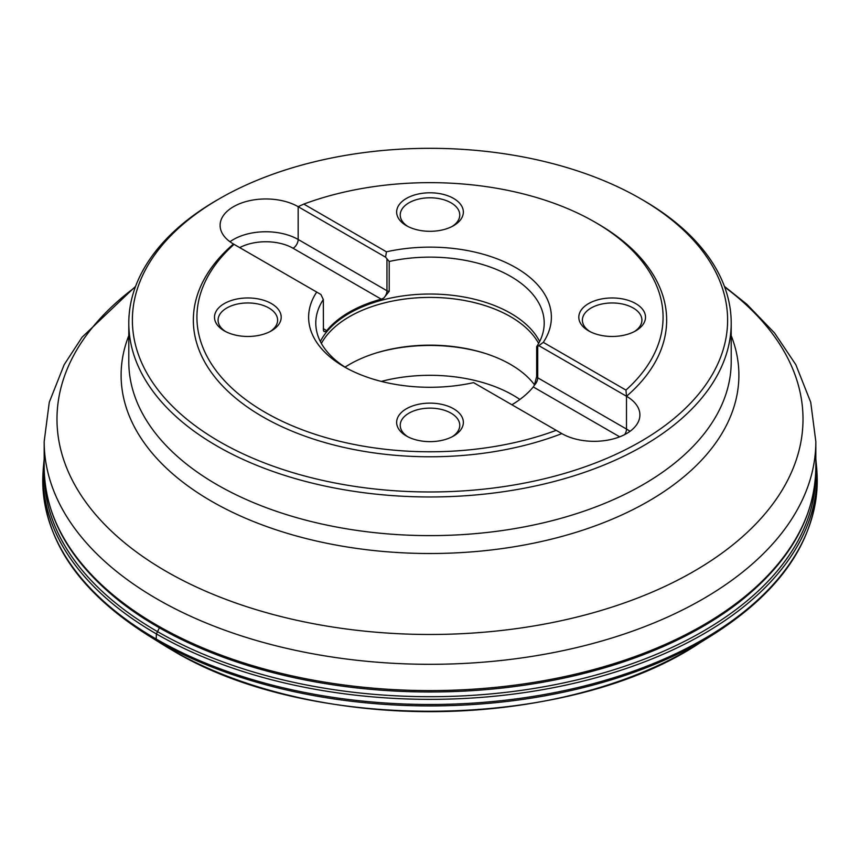 <?xml version="1.0" encoding="UTF-8"?>
<svg xmlns="http://www.w3.org/2000/svg" width="860" height="860" viewBox="0 0 860 860"><rect width="100%" height="100%" fill="white"/><g stroke="black" fill="none" stroke-linecap="round" stroke-linejoin="round"><path stroke-width="1.29" d="M640.453 198.649L642.99 200.111A301.204 173.903 180 0 1 731.204 323.07A301.204 173.903 180 0 1 545.261 483.728A301.204 173.903 180 0 1 217.021 446.039A301.204 173.903 180 0 1 128.796 323.07A301.204 173.903 180 0 1 217.01 200.111L219.547 198.649A297.614 171.828 0 0 0 219.547 441.642A297.614 171.828 0 0 0 640.442 441.642A297.614 171.828 0 0 0 640.453 198.649A297.614 171.828 0 0 0 219.547 198.649M539.65 341.517A114.208 65.941 0 0 0 510.754 313.341A114.208 65.941 0 0 0 320.35 341.517M323.951 331.455A7.17 4.139 120 0 0 325.639 331.659L323.876 331.369L323.425 330.337L323.328 299.517L320.909 294.496L233.479 244.014A45.73 26.402 180 0 1 233.479 244.014A236.661 136.632 0 0 0 262.655 416.756A236.661 136.632 0 0 0 561.859 433.601A45.73 26.402 0 0 0 611.686 439.31A45.73 26.402 0 0 0 639.894 414.928A45.73 26.402 0 0 0 626.521 396.267L626.521 396.267A45.73 26.402 -0 0 0 626.499 396.256L626.499 429.054L537.715 377.787A7.17 4.139 -60 0 1 534.361 385.226L536.672 376.487L536.672 346.623A114.208 65.941 0 0 0 544.208 323.07A114.208 65.941 0 0 0 510.754 276.447A114.208 65.941 0 0 0 389.204 261.483L389.204 291.346L383.614 298.194L381.249 299.162L293.099 248.271A7.17 4.139 -60 0 0 298.162 239.488L386.957 290.744A7.17 4.139 -60 0 1 383.614 298.194M534.361 385.226L533.275 386.935A114.208 65.941 180 0 1 511.883 404.759M323.328 299.517A114.208 65.941 0 0 0 315.792 323.07A114.208 65.941 0 0 0 346.784 368.231M325.639 331.659L326.725 330.648A114.208 65.941 180 0 1 381.249 299.162M539.091 345.795L626.499 396.256L625.951 390.085L543.294 342.366L537.715 346.462L537.715 377.787A3.59 2.075 180 0 1 536.672 376.487M536.672 346.623L537.715 346.462M543.294 342.366A121.378 70.079 0 0 0 515.828 267.664A121.378 70.079 0 0 0 386.441 251.808L385.57 257.161L389.204 261.483M385.57 257.161L298.162 206.69A45.73 26.402 180 0 1 298.162 206.69L298.162 239.488A45.73 26.402 180 0 0 229.986 241.757M316.706 292.067A121.378 70.079 0 0 0 344.172 366.769A121.378 70.079 0 0 0 473.559 382.625L561.817 433.58M386.441 251.808L303.795 204.089L298.183 206.658M538.629 343.43A113.864 65.736 0 0 0 510.517 316.663A113.864 65.736 0 0 0 321.371 343.43M345.043 367.134A113.864 65.736 180 0 1 510.517 364.425A113.864 65.736 180 0 1 534.544 384.85M233.479 244.014A45.73 26.402 180 0 1 220.106 225.363A45.73 26.402 180 0 1 248.314 200.971A45.73 26.402 180 0 1 298.14 206.679M381.324 381.41A117.433 67.8 180 0 1 513.033 395.17A117.433 67.8 180 0 1 519.881 399.47M406.414 225.664L406.414 225.664A33.346 19.253 180 0 1 406.414 198.434A33.346 19.253 180 0 1 453.585 198.434A33.346 19.253 180 0 1 453.585 225.664L453.585 225.664A33.346 19.253 180 0 1 406.414 225.664L406.414 225.664M407.758 226.395A29.767 17.178 180 0 1 400.233 214.978A29.767 17.178 180 0 1 430 197.789A29.767 17.178 180 0 1 459.767 214.978A29.767 17.178 180 0 1 452.242 226.395M224.267 330.831L224.267 330.831A33.346 19.253 180 0 1 224.267 303.601A33.346 19.253 180 0 1 271.427 303.601A33.346 19.253 180 0 1 271.427 330.831L271.427 330.831A33.346 19.253 180 0 1 224.267 330.831L224.267 330.831M270.083 331.562A29.767 17.178 0 0 0 277.608 320.146A29.767 17.178 0 0 0 247.841 302.957A29.767 17.178 0 0 0 218.085 320.146A29.767 17.178 0 0 0 225.6 331.562M406.414 435.998L406.414 435.998A33.346 19.253 180 0 1 406.414 408.769A33.346 19.253 180 0 1 453.585 408.769A33.346 19.253 180 0 1 453.585 435.998A33.346 19.253 180 0 1 406.414 435.998L406.414 435.998M407.758 436.729A29.767 17.178 180 0 1 400.233 425.313A29.767 17.178 180 0 1 408.952 413.165A29.767 17.178 180 0 1 441.384 409.435A29.767 17.178 180 0 1 459.767 425.313A29.767 17.178 180 0 1 452.242 436.729M588.573 330.831L588.573 330.831A33.346 19.253 180 0 1 588.573 303.601A33.346 19.253 180 0 1 635.733 303.601A33.346 19.253 180 0 1 635.733 330.831A33.346 19.253 180 0 1 588.573 330.831L588.573 330.831M634.4 331.562A29.767 17.178 0 0 0 641.915 320.146A29.767 17.178 0 0 0 623.543 304.268A29.767 17.178 0 0 0 591.11 307.998A29.767 17.178 0 0 0 582.392 320.146A29.767 17.178 0 0 0 589.917 331.562M626.521 396.267A236.661 136.632 0 0 0 597.345 223.525L594.808 222.063A233.071 134.569 0 0 0 303.795 204.089M234.049 244.347A233.071 134.569 0 0 0 265.192 412.37A233.071 134.569 0 0 0 556.205 430.344M625.951 390.085A233.071 134.569 0 0 0 594.808 222.063M159.412 627.832L156.391 633.917L156.187 639.012L156.853 640.603L171.753 649.913A365.221 210.85 0 0 0 699.621 643.043C567.632 731.075 310.449 734.408 171.774 649.923L160.379 643.043A365.221 210.85 0 0 0 164.862 645.828A365.221 210.85 0 0 0 171.753 649.913M44.172 459.025L43.279 468.474A386.935 223.396 0 0 0 156.09 633.745A386.935 223.396 0 0 0 156.391 633.917A386.935 223.396 0 0 0 584.037 680.883A386.935 223.396 0 0 0 816.721 468.474L817 473.269C818.946 535.715 783.944 589.734 712.015 635.314L699.621 643.043M43.279 468.474L43 473.269A387.226 223.568 0 0 0 155.079 638.367A387.226 223.568 0 0 0 156.187 639.012A387.226 223.568 0 0 0 584.284 685.979A387.226 223.568 0 0 0 817 473.269M44.247 472.28A385.764 222.719 0 0 0 156.047 630.778A385.764 222.719 0 0 0 157.219 631.466A385.764 222.719 0 0 0 578.984 679.421A385.764 222.719 0 0 0 815.753 472.28M43 473.269C41.054 535.715 76.056 589.734 147.984 635.314A386.29 223.019 0 0 0 155.176 639.625A386.29 223.019 0 0 0 156.853 640.603A386.29 223.019 0 0 0 712.015 635.314M128.796 323.07L128.796 361.727A301.204 173.903 0 0 0 217.021 484.685A301.204 173.903 0 0 0 545.261 522.385A301.204 173.903 0 0 0 731.204 361.727L731.204 323.07M135.321 287.079A373.025 215.365 0 0 0 166.238 571.405A373.025 215.365 0 0 0 676.723 580.64A373.025 215.365 0 0 0 724.679 287.079M731.204 335.647A308.89 178.332 180 0 1 579.296 531.297A308.89 178.332 180 0 1 211.581 501.283A308.89 178.332 180 0 1 128.796 335.647M44.172 441.546L44.172 467.829A385.828 222.751 0 0 0 430 690.591A385.828 222.751 0 0 0 815.828 467.829L815.828 441.546A385.828 222.751 180 0 1 430 664.307A385.828 222.751 180 0 1 44.172 441.546L49.278 402.254L64.167 364.694L82.108 337.185L135.59 286.358M815.828 467.829C815.033 517.43 789.716 562.01 739.901 601.591A384.99 222.267 180 0 1 157.767 626.886A384.99 222.267 180 0 1 120.099 601.591C70.283 562.01 44.967 517.43 44.172 467.829M386.957 259.43L386.957 290.744A3.59 2.075 0 0 0 389.204 291.346M326.725 330.648L323.328 328.681M630.014 431.322A45.73 26.402 -0 0 0 626.499 429.054A7.17 4.139 -60 0 1 624.683 434.59M619.695 436.826L533.275 386.935M239.725 247.626A38.56 22.263 180 0 1 293.099 248.271M484.997 353.342A117.433 67.8 0 0 0 375.003 353.342M815.828 459.025L816.721 468.474M147.984 635.314L160.379 643.043M815.828 441.546L810.722 402.254L795.833 364.694L774.58 333.013L746.792 304.214L724.41 286.358"/></g></svg>
